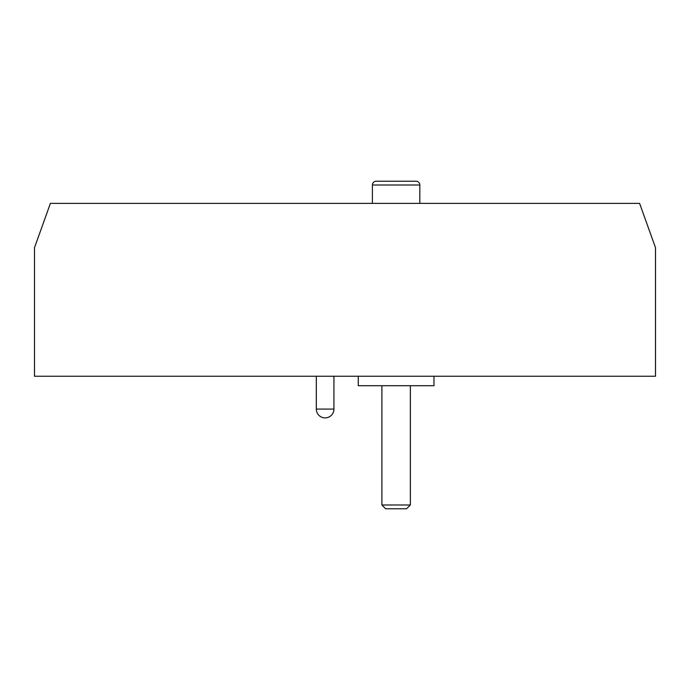 <?xml version="1.0" encoding="UTF-8"?>
<svg xmlns="http://www.w3.org/2000/svg" width="690" height="690" viewBox="0 0 690 690"><rect width="100%" height="100%" fill="white"/><g stroke="black" fill="none" stroke-linecap="round" stroke-linejoin="round"><path stroke-width="1.03" d="M50.404 203.378L34.5 247.684L34.5 376.24L655.5 376.24L655.5 247.684L639.596 203.378L50.404 203.378M358.257 376.24L358.257 385.71L433.984 385.71L433.984 376.24M410.352 385.71L410.352 504.985L381.889 504.985L381.889 385.71M381.889 504.985L385.676 508.772L406.565 508.772L410.352 504.985M333.926 376.24L333.926 409.084L316.313 409.084L316.313 376.24M333.926 409.084A8.806 8.806 90 0 1 325.119 417.89A8.806 8.806 -90 0 1 316.313 409.084M419.831 203.378L419.831 185.015A3.786 3.786 0 0 0 416.044 181.229L376.197 181.229A3.786 3.786 0 0 0 372.41 185.015L419.831 185.015M372.41 203.378L372.41 185.015M376.197 181.229L416.044 181.229"/></g></svg>
